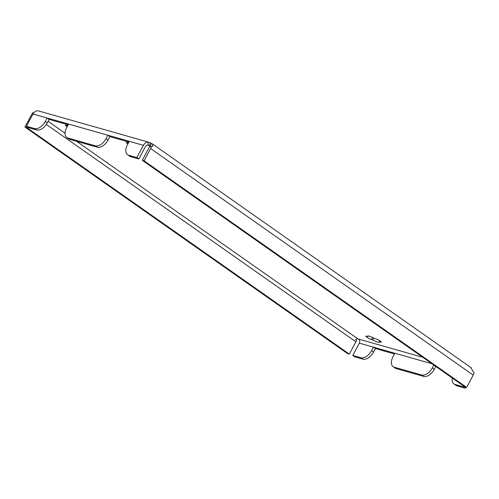 <?xml version="1.0" encoding="UTF-8"?>
<svg xmlns="http://www.w3.org/2000/svg" width="499" height="499" viewBox="0 0 499 499"><rect width="100%" height="100%" fill="white"/><g stroke="black" fill="none" stroke-linecap="round" stroke-linejoin="round"><path stroke-width="0.75" d="M380.201 341.042A3.63 0.593 28.1 0 1 381.261 342.146A3.63 0.593 28.1 0 1 380.45 342.114L379.209 341.765A6.549 1.067 28.1 0 1 379.371 342.252A6.549 1.067 28.1 0 1 372.759 339.931L371.518 339.582A3.63 0.593 28.1 0 1 367.844 337.854A3.63 0.593 28.1 0 1 365.923 336.189A3.63 0.593 28.1 0 1 366.734 336.22L367.975 336.576A6.549 1.067 28.1 0 1 367.813 336.083A6.549 1.067 28.1 0 1 374.418 338.403L375.666 338.752A3.63 0.593 28.1 0 1 380.201 341.042M130.701 156.674L138.853 158.988L136.857 157.59L128.705 155.276L130.701 156.674A10.08 5.969 125.1 0 1 129.59 156.15L127.594 154.752A10.08 5.969 -54.9 0 0 128.705 155.276M150.841 146.506L150.112 146.064L151.515 143.431A3.025 0.493 28.1 0 1 150.523 142.932L148.359 142.165L147.885 145.134A3.025 2.389 105.8 0 0 145.409 146.712L138.853 158.988M128.917 142.028L109.855 136.626L107.984 140.132A10.08 5.969 125.1 0 1 97.342 147.211L95.346 145.814L67.951 138.042L69.947 139.439L97.342 147.211M69.947 139.439A10.08 5.969 125.1 0 1 68.837 138.915L66.841 137.518A10.08 5.969 -54.9 0 0 67.951 138.042M127.594 154.752A10.08 5.969 -54.9 0 1 127.432 144.816L129.303 141.304L107.865 135.223L105.988 138.734L107.984 140.132M148.359 142.165A6.05 4.772 105.8 0 0 143.419 145.309L136.857 157.59M95.346 145.814A10.08 5.969 -54.9 0 0 105.988 138.734M66.841 137.518A10.08 5.969 -54.9 0 1 66.679 127.582L68.55 124.07L47.112 117.989L45.234 121.494L47.23 122.897A10.08 5.969 125.1 0 1 36.589 129.977L34.593 128.58L26.441 126.266L32.996 113.984A6.05 4.772 -74.2 0 1 37.943 110.84L38.604 110.959M452.294 378.042A10.08 5.969 -54.9 0 0 453.915 383.924A10.08 5.969 -54.9 0 0 455.019 384.448L457.015 385.846L465.174 388.16L465.729 387.118M465.174 388.16L463.178 386.762L455.019 384.448M463.178 386.762L463.596 385.976M371.555 350.666L373.545 352.069A10.08 5.969 125.1 0 1 362.91 359.149L360.914 357.752A10.08 5.969 -54.9 0 0 371.555 350.666L373.427 347.161L394.871 353.242L392.994 356.748A10.08 5.969 -54.9 0 0 393.162 366.69A10.08 5.969 -54.9 0 0 394.266 367.214L396.262 368.611L423.663 376.383L421.667 374.986L394.266 367.214M421.667 374.986A10.08 5.969 -54.9 0 0 432.309 367.9L433.818 365.068M457.015 385.846A10.08 5.969 125.1 0 1 455.905 385.322L453.915 383.924M396.262 368.611A10.08 5.969 125.1 0 1 395.152 368.087L393.162 366.69M432.309 367.9L434.298 369.304L435.814 366.466M434.298 369.304A10.08 5.969 125.1 0 1 423.663 376.383M150.767 146.525L150.112 146.064A3.025 0.493 28.1 0 1 149.12 145.565L148.253 145.209M150.523 142.932L149.12 145.565L147.592 145.134M127.9 143.937A3.63 0.593 28.1 0 1 126.278 142.458A3.63 0.593 28.1 0 1 127.083 142.489L128.33 142.839A6.549 1.067 28.1 0 1 128.168 142.346A6.549 1.067 28.1 0 1 128.817 142.227M67.147 126.702A3.63 0.593 28.1 0 1 65.525 125.224A3.63 0.593 28.1 0 1 66.33 125.255L67.577 125.605A6.549 1.067 28.1 0 1 67.415 125.112A6.549 1.067 28.1 0 1 68.064 124.993M355.538 339.27L356.604 340.798L355.743 339.682L357.427 338.54A3.025 0.493 28.1 0 1 358.413 339.033L359.411 339.913A3.025 2.389 -74.2 0 1 359.317 343.156L352.756 355.438L354.752 356.835L362.91 359.149M33.645 112.986L32.946 112.718A6.05 3.58 -54.9 0 0 31.506 114.764L24.95 127.039L347.535 353.591L349.325 354.097L355.881 341.815A3.025 1.79 125.1 0 1 356.604 340.798M27.152 126.765L26.734 127.551L24.95 127.039M349.325 354.097L26.734 127.551M32.946 112.718L33.383 113.342M470.806 367.669L474.05 372.89A6.05 3.58 125.1 0 1 473.22 375.105L466.659 387.386L144.074 160.834L150.629 148.552A6.05 3.58 -54.9 0 0 151.465 146.338L149.263 146.937A3.025 1.79 -54.9 0 1 148.845 148.047L142.29 160.329L464.875 386.875L466.659 387.386M151.465 146.338L152.725 146.413L152.451 143.937L151.515 143.431M144.074 160.834L142.29 160.329M68.163 124.794L49.102 119.386L47.23 122.897M26.441 126.266L28.431 127.663L36.589 129.977M34.593 128.58A10.08 5.969 -54.9 0 0 45.234 121.494M373.545 352.069L375.423 348.558L394.484 353.966M360.914 357.752L352.756 355.438M359.317 343.156L373.427 347.161L375.423 348.558M32.996 113.984L47.112 117.989L49.102 119.386M68.55 124.07L107.865 135.223L109.855 136.626M67.577 125.605L67.914 124.975M128.33 142.839L128.667 142.209M367.975 336.576L368.312 335.946M372.759 339.931L373.763 338.054M379.209 341.765L379.751 340.742M380.45 342.114L380.787 341.491M143.419 145.309L129.303 141.304M431.966 363.765L394.871 353.242M422.734 357.284L358.413 339.033M357.427 338.54L76.634 141.342M65.057 133.208L48.085 121.288M355.881 341.815L46.313 124.413M473.22 375.105L150.629 148.552M371.518 339.582L372.634 337.486M471.256 367.832L152.451 143.937M149.058 142.29L38.566 110.946"/></g></svg>
